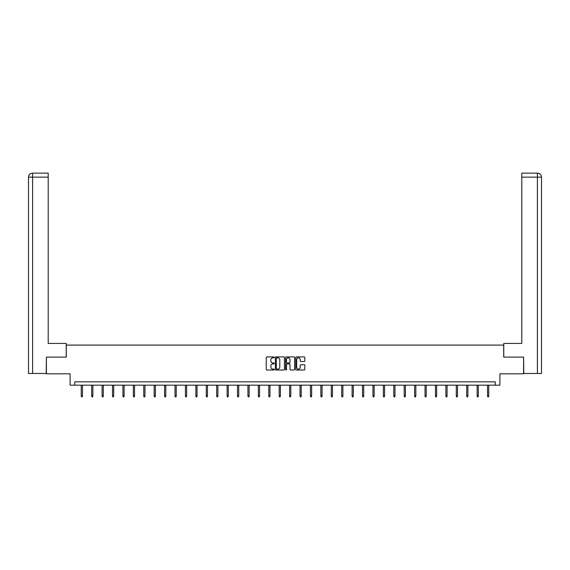 <?xml version="1.0" encoding="UTF-8"?>
<svg xmlns="http://www.w3.org/2000/svg" width="570" height="570" viewBox="0 0 570 570"><rect width="100%" height="100%" fill="white"/><g stroke="black" fill="none" stroke-linecap="round" stroke-linejoin="round"><path stroke-width="0.85" d="M274.312 357.362A0.456 0.456 0 0 0 273.857 356.906L266.895 356.906A0.656 0.656 0 0 0 266.24 357.561L266.24 369.36A0.656 0.656 0 0 0 266.895 370.016L273.857 370.016A0.456 0.456 0 0 0 274.312 369.552A0.456 0.456 0 0 0 273.857 369.096L272.959 369.096A2.095 2.095 0 0 1 270.857 367.002L270.857 366.018A2.095 2.095 0 0 1 272.959 363.916L273.857 363.916A0.456 0.456 0 0 0 274.312 363.461A0.456 0.456 0 0 0 273.857 362.997L272.959 362.997A2.095 2.095 0 0 1 270.857 360.903L270.857 359.919A2.095 2.095 0 0 1 272.959 357.825L273.857 357.825A0.456 0.456 0 0 0 274.312 357.362M304.159 361.522A0.656 0.656 0 0 0 304.815 360.867L304.815 357.561A0.656 0.656 0 0 0 304.159 356.906L296.421 356.906A0.656 0.656 0 0 0 295.766 357.561L295.766 369.36A0.656 0.656 0 0 0 296.421 370.016L304.159 370.016A0.656 0.656 0 0 0 304.815 369.36L304.815 365.363A0.656 0.656 0 0 0 304.159 364.707L300.846 364.707A0.656 0.656 0 0 0 300.19 365.363L300.19 367.344A1.753 1.753 0 0 1 298.438 369.096A1.753 1.753 0 0 1 296.685 367.344L296.685 359.577A1.753 1.753 0 0 1 298.438 357.825A1.753 1.753 0 0 1 300.19 359.577L300.19 360.867A0.656 0.656 0 0 0 300.846 361.522L304.159 361.522M495.223 385.163L499.897 385.163L499.897 373.813L523.602 373.813L523.602 357.112L503.702 357.112L503.702 345.092L66.298 345.092L66.298 357.112L46.398 357.112L46.398 373.813L70.103 373.813L70.103 385.163L495.223 385.163L495.223 381.822L74.777 381.822L74.777 385.163M284.43 357.561A0.656 0.656 0 0 0 283.774 356.906L276.037 356.906A0.656 0.656 0 0 0 275.381 357.561L275.381 369.36A0.656 0.656 0 0 0 276.037 370.016L283.774 370.016A0.656 0.656 0 0 0 284.43 369.36L284.43 357.561M286.226 356.906L293.963 356.906A0.656 0.656 0 0 1 294.619 357.561L294.619 369.36A0.656 0.656 0 0 1 293.963 370.016L290.65 370.016A0.656 0.656 0 0 1 289.995 369.36L289.995 364.572A0.656 0.656 0 0 0 289.339 363.916L287.145 363.916A0.656 0.656 0 0 0 286.489 364.572L286.489 369.552A0.456 0.456 0 0 1 286.033 370.016A0.456 0.456 0 0 1 285.57 369.552L285.57 357.561A0.656 0.656 0 0 1 286.226 356.906M276.756 357.825A0.456 0.456 0 0 0 276.3 358.281L276.3 368.64A0.456 0.456 0 0 0 276.756 369.096L277.711 369.096A2.095 2.095 0 0 0 279.806 367.002L279.806 359.919A2.095 2.095 0 0 0 277.711 357.825L276.756 357.825M289.995 359.606A1.753 1.753 0 0 0 288.242 357.853A1.753 1.753 0 0 0 286.489 359.606L286.489 362.342A0.656 0.656 0 0 0 287.145 362.997L289.339 362.997A0.656 0.656 0 0 0 289.995 362.342L289.995 359.606M82.458 395.993L82.194 396.863L81.524 396.863L81.254 395.993L82.458 395.993L82.458 385.163M81.254 395.993L81.254 385.163M66.227 357.112L66.227 343.425L48.201 343.425L48.201 177.142L32.604 177.142L32.604 373.478L46.199 373.478L46.398 357.112M32.604 373.478L28.5 373.478L28.5 177.142C28.742 174.712 30.075 173.373 32.504 173.138L48.201 173.138L48.201 177.142M33.509 173.138L32.604 173.138L32.604 177.142L28.5 177.142C28.735 174.712 30.068 173.38 32.504 173.138L48.201 173.138M503.773 357.112L503.773 343.425L521.799 343.425L521.799 173.138L537.489 173.138L521.799 173.138M541.5 373.478L541.5 333.407L541.5 373.478L523.802 373.478L523.602 357.112M537.496 173.138L537.496 173.138C539.925 173.373 541.258 174.712 541.5 177.142L541.5 333.407L541.5 177.142L541.5 333.407L541.5 177.142L521.799 177.142M536.491 173.138L537.396 173.138L537.396 373.478M92.874 395.993L92.611 396.863L91.941 396.863L91.67 395.993L92.874 395.993L92.874 385.163M91.67 395.993L91.67 385.163M103.291 395.993L103.028 396.863L102.358 396.863L102.094 395.993L103.291 395.993L103.291 385.163M102.094 395.993L102.094 385.163M113.708 395.993L113.444 396.863L112.775 396.863L112.511 395.993L113.708 395.993L113.708 385.163M112.511 395.993L112.511 385.163M124.132 395.993L123.861 396.863L123.191 396.863L122.928 395.993L124.132 395.993L124.132 385.163M122.928 395.993L122.928 385.163M134.549 395.993L134.278 396.863L133.608 396.863L133.344 395.993L134.549 395.993L134.549 385.163M133.344 395.993L133.344 385.163M144.965 395.993L144.695 396.863L144.032 396.863L143.761 395.993L144.965 395.993L144.965 385.163M143.761 395.993L143.761 385.163M155.382 395.993L155.111 396.863L154.449 396.863L154.178 395.993L155.382 395.993L155.382 385.163M154.178 395.993L154.178 385.163M165.799 395.993L165.528 396.863L164.865 396.863L164.595 395.993L165.799 395.993L165.799 385.163M164.595 395.993L164.595 385.163M176.215 395.993L175.952 396.863L175.282 396.863L175.011 395.993L176.215 395.993L176.215 385.163M175.011 395.993L175.011 385.163M186.632 395.993L186.369 396.863L185.699 396.863L185.435 395.993L186.632 395.993L186.632 385.163M185.435 395.993L185.435 385.163M197.049 395.993L196.785 396.863L196.116 396.863L195.852 395.993L197.049 395.993L197.049 385.163M195.852 395.993L195.852 385.163M207.466 395.993L207.202 396.863L206.532 396.863L206.269 395.993L207.466 395.993L207.466 385.163M206.269 395.993L206.269 385.163M217.89 395.993L217.619 396.863L216.949 396.863L216.686 395.993L217.89 395.993L217.89 385.163M216.686 395.993L216.686 385.163M228.306 395.993L228.036 396.863L227.366 396.863L227.102 395.993L228.306 395.993L228.306 385.163M227.102 395.993L227.102 385.163M238.723 395.993L238.452 396.863L237.79 396.863L237.519 395.993L238.723 395.993L238.723 385.163M237.519 395.993L237.519 385.163M249.14 395.993L248.869 396.863L248.207 396.863L247.936 395.993L249.14 395.993L249.14 385.163M247.936 395.993L247.936 385.163M259.557 395.993L259.293 396.863L258.623 396.863L258.353 395.993L259.557 395.993L259.557 385.163M258.353 395.993L258.353 385.163M269.973 395.993L269.71 396.863L269.04 396.863L268.769 395.993L269.973 395.993L269.973 385.163M268.769 395.993L268.769 385.163M280.39 395.993L280.127 396.863L279.457 396.863L279.193 395.993L280.39 395.993L280.39 385.163M279.193 395.993L279.193 385.163M290.807 395.993L290.543 396.863L289.873 396.863L289.61 395.993L290.807 395.993L290.807 385.163M289.61 395.993L289.61 385.163M301.231 395.993L300.96 396.863L300.29 396.863L300.027 395.993L301.231 395.993L301.231 385.163M300.027 395.993L300.027 385.163M311.647 395.993L311.377 396.863L310.707 396.863L310.443 395.993L311.647 395.993L311.647 385.163M310.443 395.993L310.443 385.163M322.064 395.993L321.793 396.863L321.131 396.863L320.86 395.993L322.064 395.993L322.064 385.163M320.86 395.993L320.86 385.163M332.481 395.993L332.21 396.863L331.548 396.863L331.277 395.993L332.481 395.993L332.481 385.163M331.277 395.993L331.277 385.163M342.898 395.993L342.634 396.863L341.964 396.863L341.694 395.993L342.898 395.993L342.898 385.163M341.694 395.993L341.694 385.163M353.315 395.993L353.051 396.863L352.381 396.863L352.11 395.993L353.315 395.993L353.315 385.163M352.11 395.993L352.11 385.163M363.731 395.993L363.468 396.863L362.798 396.863L362.534 395.993L363.731 395.993L363.731 385.163M362.534 395.993L362.534 385.163M374.148 395.993L373.884 396.863L373.215 396.863L372.951 395.993L374.148 395.993L374.148 385.163M372.951 395.993L372.951 385.163M384.565 395.993L384.301 396.863L383.631 396.863L383.368 395.993L384.565 395.993L384.565 385.163M383.368 395.993L383.368 385.163M394.989 395.993L394.718 396.863L394.048 396.863L393.784 395.993L394.989 395.993L394.989 385.163M393.784 395.993L393.784 385.163M405.405 395.993L405.135 396.863L404.472 396.863L404.201 395.993L405.405 395.993L405.405 385.163M404.201 395.993L404.201 385.163M415.822 395.993L415.551 396.863L414.889 396.863L414.618 395.993L415.822 395.993L415.822 385.163M414.618 395.993L414.618 385.163M426.239 395.993L425.968 396.863L425.305 396.863L425.035 395.993L426.239 395.993L426.239 385.163M425.035 395.993L425.035 385.163M436.656 395.993L436.392 396.863L435.722 396.863L435.452 395.993L436.656 395.993L436.656 385.163M435.452 395.993L435.452 385.163M447.072 395.993L446.809 396.863L446.139 396.863L445.868 395.993L447.072 395.993L447.072 385.163M445.868 395.993L445.868 385.163M457.489 395.993L457.226 396.863L456.556 396.863L456.292 395.993L457.489 395.993L457.489 385.163M456.292 395.993L456.292 385.163M467.906 395.993L467.642 396.863L466.973 396.863L466.709 395.993L467.906 395.993L467.906 385.163M466.709 395.993L466.709 385.163M478.33 395.993L478.059 396.863L477.389 396.863L477.126 395.993L478.33 395.993L478.33 385.163M477.126 395.993L477.126 385.163M488.747 395.993L488.476 396.863L487.806 396.863L487.542 395.993L488.747 395.993L488.747 385.163M487.542 395.993L487.542 385.163M28.5 177.142L28.5 333.407"/></g></svg>

